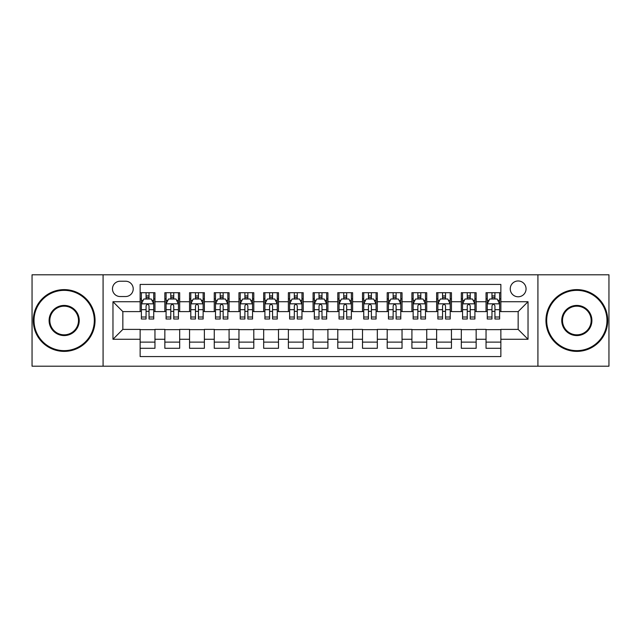 <?xml version="1.0" encoding="UTF-8"?>
<svg xmlns="http://www.w3.org/2000/svg" width="641" height="641" viewBox="0 0 641 641"><rect width="100%" height="100%" fill="white"/><g stroke="black" fill="none" stroke-linecap="round" stroke-linejoin="round"><path stroke-width="0.96" d="M518.152 280.966A7.908 7.908 0 0 0 510.244 288.875A7.908 7.908 0 0 0 518.152 296.783A7.908 7.908 0 0 0 526.061 288.875A7.908 7.908 0 0 0 518.152 280.966M537.919 366.203L608.95 366.203L608.95 274.797L537.919 274.797L537.919 366.203L103.081 366.203L103.081 274.797L32.05 274.797L32.05 366.203L103.081 366.203M500.861 292.705L486.038 292.705L486.038 301.727L476.151 301.727L476.151 311.606L486.038 311.606L486.038 301.727M476.151 301.727L476.151 292.705L461.328 292.705L461.328 301.727L451.448 301.727L451.448 311.606L461.328 311.606L461.328 301.727M451.448 301.727L451.448 292.705L436.625 292.705L436.625 301.727L426.738 301.727L426.738 311.606L436.625 311.606L436.625 301.727M426.738 301.727L426.738 292.705L411.915 292.705L411.915 301.727L402.035 301.727L402.035 311.606L411.915 311.606L411.915 301.727M402.035 301.727L402.035 292.705L387.204 292.705L387.204 301.727L377.325 301.727L377.325 311.606L387.204 311.606L387.204 301.727M377.325 301.727L377.325 292.705L362.502 292.705L362.502 301.727L352.622 301.727L352.622 311.606L362.502 311.606L362.502 301.727M352.622 301.727L352.622 292.705L337.791 292.705L337.791 301.727L327.912 301.727L327.912 311.606L337.791 311.606L337.791 301.727M327.912 301.727L327.912 292.705L313.088 292.705L313.088 301.727L303.209 301.727L303.209 311.606L313.088 311.606L313.088 301.727M303.209 301.727L303.209 292.705L288.378 292.705L288.378 301.727L278.498 301.727L278.498 311.606L288.378 311.606L288.378 301.727M278.498 301.727L278.498 292.705L263.675 292.705L263.675 301.727L253.796 301.727L253.796 311.606L263.675 311.606L263.675 301.727M253.796 301.727L253.796 292.705L238.965 292.705L238.965 301.727L229.085 301.727L229.085 311.606L238.965 311.606L238.965 301.727M229.085 301.727L229.085 292.705L214.262 292.705L214.262 301.727L204.375 301.727L204.375 311.606L214.262 311.606L214.262 301.727M204.375 301.727L204.375 292.705L189.552 292.705L189.552 301.727L179.672 301.727L179.672 311.606L189.552 311.606L189.552 301.727M179.672 301.727L179.672 292.705L164.849 292.705L164.849 311.606L154.962 311.606L154.962 292.705L140.139 292.705M140.139 348.295L154.962 348.295L154.962 329.394L164.849 329.394L164.849 348.295L179.672 348.295L179.672 329.394L189.552 329.394L189.552 339.273L179.672 339.273M189.552 339.273L189.552 348.295L204.375 348.295L204.375 329.394L214.262 329.394L214.262 339.273L204.375 339.273M214.262 339.273L214.262 348.295L229.085 348.295L229.085 329.394L238.965 329.394L238.965 339.273L229.085 339.273M238.965 339.273L238.965 348.295L253.796 348.295L253.796 329.394L263.675 329.394L263.675 339.273L253.796 339.273M263.675 339.273L263.675 348.295L278.498 348.295L278.498 329.394L288.378 329.394L288.378 339.273L278.498 339.273M288.378 339.273L288.378 348.295L303.209 348.295L303.209 329.394L313.088 329.394L313.088 339.273L303.209 339.273M313.088 339.273L313.088 348.295L327.912 348.295L327.912 329.394L337.791 329.394L337.791 339.273L327.912 339.273M337.791 339.273L337.791 348.295L352.622 348.295L352.622 329.394L362.502 329.394L362.502 339.273L352.622 339.273M362.502 339.273L362.502 348.295L377.325 348.295L377.325 329.394L387.204 329.394L387.204 339.273L377.325 339.273M387.204 339.273L387.204 348.295L402.035 348.295L402.035 329.394L411.915 329.394L411.915 339.273L402.035 339.273M411.915 339.273L411.915 348.295L426.738 348.295L426.738 329.394L436.625 329.394L436.625 339.273L426.738 339.273M436.625 339.273L436.625 348.295L451.448 348.295L451.448 329.394L461.328 329.394L461.328 339.273L451.448 339.273M461.328 339.273L461.328 348.295L476.151 348.295L476.151 329.394L486.038 329.394L486.038 339.273L476.151 339.273M120.131 296.535L125.564 296.535A7.66 7.66 0 0 0 133.224 288.875A7.66 7.66 0 0 0 125.564 281.215L120.131 281.215A7.66 7.66 0 0 0 112.471 288.875A7.66 7.66 0 0 0 120.131 296.535M537.919 274.797L103.081 274.797M500.861 301.727L500.861 284.428L140.139 284.428L140.139 311.606L122.848 311.606L122.848 329.394L140.139 329.394L140.139 356.572L500.861 356.572L500.861 329.394L518.152 329.394L518.152 311.606L500.861 311.606L500.861 301.727L528.032 301.727L528.032 339.273L500.861 339.273M140.139 339.273L112.968 339.273L112.968 301.727L140.139 301.727M486.038 339.273L486.038 348.295L500.861 348.295M140.139 298.882L141.381 298.882M146.068 298.882L149.032 298.882M153.728 298.882L154.962 298.882M140.139 311.358L141.381 311.358M146.068 311.358L149.032 311.358M153.728 311.358L154.962 311.358M140.139 329.642L154.962 329.642M140.139 342.118L154.962 342.118M164.849 311.358L166.083 311.358M170.778 311.358L173.743 311.358M178.438 311.358L179.672 311.358M164.849 298.882L166.083 298.882M170.778 298.882L173.743 298.882M178.438 298.882L179.672 298.882M164.849 329.642L179.672 329.642M164.849 342.118L179.672 342.118M189.552 329.642L204.375 329.642M189.552 342.118L204.375 342.118M189.552 298.882L190.794 298.882M195.481 298.882L198.446 298.882M203.141 298.882L204.375 298.882M189.552 311.358L190.794 311.358M195.481 311.358L198.446 311.358M203.141 311.358L204.375 311.358M214.262 329.642L229.085 329.642M214.262 342.118L229.085 342.118M214.262 298.882L215.496 298.882M220.192 298.882L223.156 298.882M227.851 298.882L229.085 298.882M214.262 311.358L215.496 311.358M220.192 311.358L223.156 311.358M227.851 311.358L229.085 311.358M238.965 329.642L253.796 329.642M238.965 342.118L253.796 342.118M238.965 298.882L240.207 298.882M244.894 298.882L247.859 298.882M252.554 298.882L253.796 298.882M238.965 311.358L240.207 311.358M244.894 311.358L247.859 311.358M252.554 311.358L253.796 311.358M263.675 329.642L278.498 329.642M263.675 342.118L278.498 342.118M263.675 298.882L264.909 298.882M269.605 298.882L272.569 298.882M277.265 298.882L278.498 298.882M263.675 311.358L264.909 311.358M269.605 311.358L272.569 311.358M277.265 311.358L278.498 311.358M288.378 329.642L303.209 329.642M288.378 342.118L303.209 342.118M288.378 298.882L289.62 298.882M294.307 298.882L297.272 298.882M301.967 298.882L303.209 298.882M288.378 311.358L289.62 311.358M294.307 311.358L297.272 311.358M301.967 311.358L303.209 311.358M313.088 329.642L327.912 329.642M313.088 342.118L327.912 342.118M313.088 298.882L314.322 298.882M319.018 298.882L321.982 298.882M326.678 298.882L327.912 298.882M313.088 311.358L314.322 311.358M319.018 311.358L321.982 311.358M326.678 311.358L327.912 311.358M337.791 329.642L352.622 329.642M337.791 342.118L352.622 342.118M337.791 298.882L339.033 298.882M343.728 298.882L346.693 298.882M351.38 298.882L352.622 298.882M337.791 311.358L339.033 311.358M343.728 311.358L346.693 311.358M351.38 311.358L352.622 311.358M362.502 329.642L377.325 329.642M362.502 342.118L377.325 342.118M362.502 298.882L363.735 298.882M368.431 298.882L371.395 298.882M376.091 298.882L377.325 298.882M362.502 311.358L363.735 311.358M368.431 311.358L371.395 311.358M376.091 311.358L377.325 311.358M387.204 329.642L402.035 329.642M387.204 342.118L402.035 342.118M387.204 298.882L388.446 298.882M393.141 298.882L396.106 298.882M400.793 298.882L402.035 298.882M387.204 311.358L388.446 311.358M393.141 311.358L396.106 311.358M400.793 311.358L402.035 311.358M411.915 329.642L426.738 329.642M411.915 342.118L426.738 342.118M411.915 298.882L413.149 298.882M417.844 298.882L420.808 298.882M425.504 298.882L426.738 298.882M411.915 311.358L413.149 311.358M417.844 311.358L420.808 311.358M425.504 311.358L426.738 311.358M436.625 329.642L451.448 329.642M436.625 342.118L451.448 342.118M436.625 298.882L437.859 298.882M442.554 298.882L445.519 298.882M450.206 298.882L451.448 298.882M436.625 311.358L437.859 311.358M442.554 311.358L445.519 311.358M450.206 311.358L451.448 311.358M461.328 329.642L476.151 329.642M461.328 342.118L476.151 342.118M461.328 298.882L462.562 298.882M467.257 298.882L470.222 298.882M474.917 298.882L476.151 298.882M461.328 311.358L462.562 311.358M467.257 311.358L470.222 311.358M474.917 311.358L476.151 311.358M486.038 329.642L500.861 329.642M486.038 342.118L500.861 342.118M486.038 298.882L487.272 298.882M491.968 298.882L494.932 298.882M499.619 298.882L500.861 298.882M486.038 311.358L487.272 311.358M491.968 311.358L494.932 311.358M499.619 311.358L500.861 311.358M122.848 311.606L112.968 301.727M122.848 329.394L112.968 339.273M528.032 301.727L518.152 311.606M528.032 339.273L518.152 329.394M149.032 295.918L146.068 295.918M153.728 317.007L149.032 317.007L149.032 319.018L153.728 319.018L153.728 303.946L151.26 299.002L143.848 299.002L141.381 303.946L141.381 319.018L146.068 319.018L146.068 317.007L141.381 317.007M141.381 303.946L141.381 292.705M153.728 303.946L153.728 292.705M146.068 299.002L146.068 292.705M149.032 292.705L149.032 299.002M149.032 317.007L149.032 305.797C148.047 303.898 147.061 303.898 146.068 305.797L146.068 317.007M64.172 290.357A30.143 30.143 0 0 0 34.029 320.5A30.143 30.143 0 0 0 64.172 350.643A30.143 30.143 0 0 0 94.307 320.5A30.143 30.143 0 0 0 64.172 290.357M64.172 351.38A30.88 30.88 0 0 1 33.284 320.5A30.88 30.88 0 0 1 64.172 289.62A30.88 30.88 0 0 1 95.052 320.5A30.88 30.88 0 0 1 64.172 351.38M64.172 305.428A15.072 15.072 0 0 1 79.244 320.5A15.072 15.072 0 0 1 64.172 335.572A15.072 15.072 0 0 1 49.101 320.5A15.072 15.072 0 0 1 64.172 305.428M64.172 334.826A14.326 14.326 0 0 0 78.498 320.5A14.326 14.326 0 0 0 64.172 306.174A14.326 14.326 0 0 0 49.838 320.5A14.326 14.326 0 0 0 64.172 334.826M576.828 290.357A30.143 30.143 0 0 0 546.693 320.5A30.143 30.143 0 0 0 576.828 350.643A30.143 30.143 0 0 0 606.971 320.5A30.143 30.143 0 0 0 576.828 290.357M576.828 351.38A30.88 30.88 0 0 1 545.948 320.5A30.88 30.88 0 0 1 576.828 289.62A30.88 30.88 0 0 1 607.716 320.5A30.88 30.88 0 0 1 576.828 351.38M576.828 305.428A15.072 15.072 0 0 1 591.899 320.5A15.072 15.072 0 0 1 576.828 335.572A15.072 15.072 0 0 1 561.756 320.5A15.072 15.072 0 0 1 576.828 305.428M576.828 334.826A14.326 14.326 0 0 0 591.162 320.5A14.326 14.326 0 0 0 576.828 306.174A14.326 14.326 0 0 0 562.502 320.5A14.326 14.326 0 0 0 576.828 334.826M173.743 295.918L170.778 295.918M178.438 317.007L173.743 317.007L173.743 319.018L178.438 319.018L178.438 303.946L175.963 299.002L168.551 299.002L166.083 303.946L166.083 319.018L170.778 319.018L170.778 317.007L166.083 317.007M166.083 303.946L166.083 292.705M178.438 303.946L178.438 292.705M170.778 299.002L170.778 292.705M173.743 292.705L173.743 299.002M173.743 317.007L173.743 305.797C172.758 303.898 171.764 303.898 170.778 305.797L170.778 317.007M198.446 295.918L195.481 295.918M203.141 317.007L198.446 317.007L198.446 319.018L203.141 319.018L203.141 303.946L200.673 299.002L193.261 299.002L190.794 303.946L190.794 319.018L195.481 319.018L195.481 317.007L190.794 317.007M190.794 303.946L190.794 292.705M203.141 303.946L203.141 292.705M195.481 299.002L195.481 292.705M198.446 292.705L198.446 299.002M198.446 317.007L198.446 305.797C197.46 303.898 196.475 303.898 195.481 305.797L195.481 317.007M223.156 295.918L220.192 295.918M227.851 317.007L223.156 317.007L223.156 319.018L227.851 319.018L227.851 303.946L225.376 299.002L217.964 299.002L215.496 303.946L215.496 319.018L220.192 319.018L220.192 317.007L215.496 317.007M215.496 303.946L215.496 292.705M227.851 303.946L227.851 292.705M220.192 299.002L220.192 292.705M223.156 292.705L223.156 299.002M223.156 317.007L223.156 305.797C222.171 303.898 221.177 303.898 220.192 305.797L220.192 317.007M247.859 295.918L244.894 295.918M252.554 317.007L247.859 317.007L247.859 319.018L252.554 319.018L252.554 303.946L250.086 299.002L242.675 299.002L240.207 303.946L240.207 319.018L244.894 319.018L244.894 317.007L240.207 317.007M240.207 303.946L240.207 292.705M252.554 303.946L252.554 292.705M244.894 299.002L244.894 292.705M247.859 292.705L247.859 299.002M247.859 317.007L247.859 305.797C246.873 303.898 245.888 303.898 244.894 305.797L244.894 317.007M272.569 295.918L269.605 295.918M277.265 317.007L272.569 317.007L272.569 319.018L277.265 319.018L277.265 303.946L274.797 299.002L267.377 299.002L264.909 303.946L264.909 319.018L269.605 319.018L269.605 317.007L264.909 317.007M264.909 303.946L264.909 292.705M277.265 303.946L277.265 292.705M269.605 299.002L269.605 292.705M272.569 292.705L272.569 299.002M272.569 317.007L272.569 305.797C271.584 303.898 270.59 303.898 269.605 305.797L269.605 317.007M297.272 295.918L294.307 295.918M301.967 317.007L297.272 317.007L297.272 319.018L301.967 319.018L301.967 303.946L299.499 299.002L292.088 299.002L289.62 303.946L289.62 319.018L294.307 319.018L294.307 317.007L289.62 317.007M289.62 303.946L289.62 292.705M301.967 303.946L301.967 292.705M294.307 299.002L294.307 292.705M297.272 292.705L297.272 299.002M297.272 317.007L297.272 305.797C296.286 303.898 295.301 303.898 294.307 305.797L294.307 317.007M321.982 295.918L319.018 295.918M326.678 317.007L321.982 317.007L321.982 319.018L326.678 319.018L326.678 303.946L324.21 299.002L316.79 299.002L314.322 303.946L314.322 319.018L319.018 319.018L319.018 317.007L314.322 317.007M314.322 303.946L314.322 292.705M326.678 303.946L326.678 292.705M319.018 299.002L319.018 292.705M321.982 292.705L321.982 299.002M321.982 317.007L321.982 305.797C320.997 303.898 320.003 303.898 319.018 305.797L319.018 317.007M346.693 295.918L343.728 295.918M351.38 317.007L346.693 317.007L346.693 319.018L351.38 319.018L351.38 303.946L348.912 299.002L341.501 299.002L339.033 303.946L339.033 319.018L343.728 319.018L343.728 317.007L339.033 317.007M339.033 303.946L339.033 292.705M351.38 303.946L351.38 292.705M343.728 299.002L343.728 292.705M346.693 292.705L346.693 299.002M346.693 317.007L346.693 305.797C345.699 303.898 344.714 303.898 343.728 305.797L343.728 317.007M371.395 295.918L368.431 295.918M376.091 317.007L371.395 317.007L371.395 319.018L376.091 319.018L376.091 303.946L373.623 299.002L366.203 299.002L363.735 303.946L363.735 319.018L368.431 319.018L368.431 317.007L363.735 317.007M363.735 303.946L363.735 292.705M376.091 303.946L376.091 292.705M368.431 299.002L368.431 292.705M371.395 292.705L371.395 299.002M371.395 317.007L371.395 305.797C370.41 303.898 369.424 303.898 368.431 305.797L368.431 317.007M396.106 295.918L393.141 295.918M400.793 317.007L396.106 317.007L396.106 319.018L400.793 319.018L400.793 303.946L398.325 299.002L390.914 299.002L388.446 303.946L388.446 319.018L393.141 319.018L393.141 317.007L388.446 317.007M388.446 303.946L388.446 292.705M400.793 303.946L400.793 292.705M393.141 299.002L393.141 292.705M396.106 292.705L396.106 299.002M396.106 317.007L396.106 305.797C395.112 303.898 394.127 303.898 393.141 305.797L393.141 317.007M420.808 295.918L417.844 295.918M425.504 317.007L420.808 317.007L420.808 319.018L425.504 319.018L425.504 303.946L423.036 299.002L415.624 299.002L413.149 303.946L413.149 319.018L417.844 319.018L417.844 317.007L413.149 317.007M413.149 303.946L413.149 292.705M425.504 303.946L425.504 292.705M417.844 299.002L417.844 292.705M420.808 292.705L420.808 299.002M420.808 317.007L420.808 305.797C419.823 303.898 418.837 303.898 417.844 305.797L417.844 317.007M445.519 295.918L442.554 295.918M450.206 317.007L445.519 317.007L445.519 319.018L450.206 319.018L450.206 303.946L447.738 299.002L440.327 299.002L437.859 303.946L437.859 319.018L442.554 319.018L442.554 317.007L437.859 317.007M437.859 303.946L437.859 292.705M450.206 303.946L450.206 292.705M442.554 299.002L442.554 292.705M445.519 292.705L445.519 299.002M445.519 317.007L445.519 305.797C444.525 303.898 443.54 303.898 442.554 305.797L442.554 317.007M470.222 295.918L467.257 295.918M474.917 317.007L470.222 317.007L470.222 319.018L474.917 319.018L474.917 303.946L472.449 299.002L465.037 299.002L462.562 303.946L462.562 319.018L467.257 319.018L467.257 317.007L462.562 317.007M462.562 303.946L462.562 292.705M474.917 303.946L474.917 292.705M467.257 299.002L467.257 292.705M470.222 292.705L470.222 299.002M470.222 317.007L470.222 305.797C469.236 303.898 468.25 303.898 467.257 305.797L467.257 317.007M494.932 295.918L491.968 295.918M499.619 317.007L494.932 317.007L494.932 319.018L499.619 319.018L499.619 303.946L497.152 299.002L489.74 299.002L487.272 303.946L487.272 319.018L491.968 319.018L491.968 317.007L487.272 317.007M487.272 303.946L487.272 292.705M499.619 303.946L499.619 292.705M491.968 299.002L491.968 292.705M494.932 292.705L494.932 299.002M494.932 317.007L494.932 305.797C493.939 303.898 492.953 303.898 491.968 305.797L491.968 317.007M164.849 339.273L154.962 339.273M164.849 301.727L154.962 301.727M153.672 303.826L141.437 303.826M141.381 300.365L143.167 300.365M151.941 300.365L153.728 300.365M146.068 309.675L141.381 309.675M153.728 309.675L149.032 309.675M149.032 297.488L146.068 297.488M178.374 303.826L166.147 303.826M166.083 300.365L167.878 300.365M176.644 300.365L178.438 300.365M170.778 309.675L166.083 309.675M178.438 309.675L173.743 309.675M173.743 297.488L170.778 297.488M203.085 303.826L190.85 303.826M190.794 300.365L192.58 300.365M201.354 300.365L203.141 300.365M195.481 309.675L190.794 309.675M203.141 309.675L198.446 309.675M198.446 297.488L195.481 297.488M227.787 303.826L215.56 303.826M215.496 300.365L217.291 300.365M226.057 300.365L227.851 300.365M220.192 309.675L215.496 309.675M227.851 309.675L223.156 309.675M223.156 297.488L220.192 297.488M252.498 303.826L240.263 303.826M240.207 300.365L241.994 300.365M250.767 300.365L252.554 300.365M244.894 309.675L240.207 309.675M252.554 309.675L247.859 309.675M247.859 297.488L244.894 297.488M277.2 303.826L264.973 303.826M264.909 300.365L266.704 300.365M275.47 300.365L277.265 300.365M269.605 309.675L264.909 309.675M277.265 309.675L272.569 309.675M272.569 297.488L269.605 297.488M301.911 303.826L289.676 303.826M289.62 300.365L291.407 300.365M300.18 300.365L301.967 300.365M294.307 309.675L289.62 309.675M301.967 309.675L297.272 309.675M297.272 297.488L294.307 297.488M326.614 303.826L314.386 303.826M314.322 300.365L316.117 300.365M324.883 300.365L326.678 300.365M319.018 309.675L314.322 309.675M326.678 309.675L321.982 309.675M321.982 297.488L319.018 297.488M351.324 303.826L339.089 303.826M339.033 300.365L340.82 300.365M349.593 300.365L351.38 300.365M343.728 309.675L339.033 309.675M351.38 309.675L346.693 309.675M346.693 297.488L343.728 297.488M376.027 303.826L363.8 303.826M363.735 300.365L365.53 300.365M374.296 300.365L376.091 300.365M368.431 309.675L363.735 309.675M376.091 309.675L371.395 309.675M371.395 297.488L368.431 297.488M400.737 303.826L388.502 303.826M388.446 300.365L390.233 300.365M399.006 300.365L400.793 300.365M393.141 309.675L388.446 309.675M400.793 309.675L396.106 309.675M396.106 297.488L393.141 297.488M425.44 303.826L413.213 303.826M413.149 300.365L414.943 300.365M423.709 300.365L425.504 300.365M417.844 309.675L413.149 309.675M425.504 309.675L420.808 309.675M420.808 297.488L417.844 297.488M450.15 303.826L437.915 303.826M437.859 300.365L439.646 300.365M448.42 300.365L450.206 300.365M442.554 309.675L437.859 309.675M450.206 309.675L445.519 309.675M445.519 297.488L442.554 297.488M474.853 303.826L462.626 303.826M462.562 300.365L464.356 300.365M473.122 300.365L474.917 300.365M467.257 309.675L462.562 309.675M474.917 309.675L470.222 309.675M470.222 297.488L467.257 297.488M499.563 303.826L487.328 303.826M487.272 300.365L489.059 300.365M497.833 300.365L499.619 300.365M491.968 309.675L487.272 309.675M499.619 309.675L494.932 309.675M494.932 297.488L491.968 297.488"/></g></svg>
